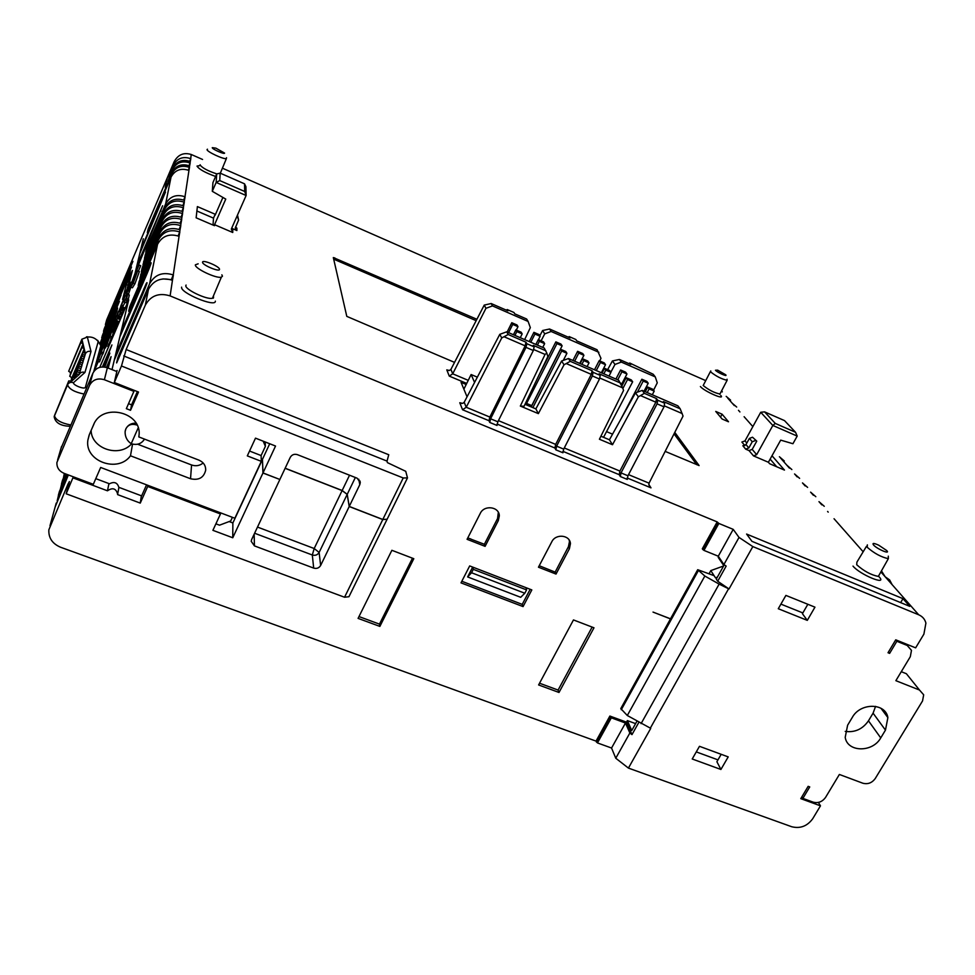 <?xml version="1.0" encoding="UTF-8"?>
<svg xmlns="http://www.w3.org/2000/svg" width="975" height="975" viewBox="0 0 975 975"><rect width="100%" height="100%" fill="white"/><g stroke="black" fill="none" stroke-linecap="round" stroke-linejoin="round"><path stroke-width="1.46" d="M888.481 651.97L889.614 653.384L896.854 641.27L907.213 645.45L911.479 650.374L910.309 656.699L895.867 680.672L919.486 690.032L923.678 694.809L922.545 700.94L875.27 778.489C871.979 782.949 867.835 784.522 862.838 783.217L839.378 774.467L825.557 797.404C822.303 801.84 818.159 803.424 813.126 802.132L802.876 798.391L809.737 786.922L808.153 786.338L800.792 798.647L820.475 805.838L818.403 802.425M136.012 423.15C131.235 423.065 127.835 425.003 125.824 428.951L125.227 430.852M137.048 425.076C131.759 423.418 128.018 424.71 125.824 428.951L125.105 431.718C125.007 436.824 127.042 440.822 131.198 443.722C137.012 445.404 141.448 443.869 144.507 439.116M888.286 556.152L888.347 558.663C881.29 557.176 874.246 553.386 867.238 547.292L867.36 544.854M727.057 379.214L727.118 380.299C721.695 379.092 716.235 376.326 710.738 371.999L710.763 370.939M226.505 157.706L226.383 158.584C223.97 159.717 206.31 151.454 207.066 149.541L207.468 149.199M221.861 274.828L222.458 276.205L221.349 277.18C216.365 278.813 194.269 268.308 195.378 264.822L198.157 263.811M873.527 544.976C877.037 549.071 890.918 554.921 886.677 550.522L878.719 545.196C873.795 542.977 872.064 542.904 873.527 544.976M202.568 262.202C201.91 264.908 219.802 272.439 219.497 269.344C220.021 266.626 202.434 259.204 202.568 262.202M212.282 147.652C211.855 149.029 224.823 154.769 224.579 153.087L215.877 148.139L212.282 147.652M715.467 370.256C717.381 372.535 728.142 377.288 725.68 374.778L717.673 370.159L715.467 370.256M807.3 620.368L814.954 607.157L785.899 595.408L778.282 608.729L807.3 620.368L802.413 613.689L807.848 604.281M889.614 653.384L888.018 652.738L895.745 639.819L915.635 647.851L923.898 634.128L925.909 623.098C924.897 619.198 922.484 616.432 918.682 614.774L885.227 576.822L889.651 579.954L892.137 584.671M60.95 448.488L92.905 373.181C96.013 367.66 100.827 365.857 107.36 367.77L116.671 371.451L117.073 370.5L114.319 382.517L121.473 365.991L126.141 349.525L145.312 305.175C150.723 295.583 158.998 292.5 170.113 295.9L717.173 521.905L718.855 523.441L733.212 529.364L739.026 537.432L752.834 546.585L729.02 588.973L717.697 581.234L716.296 579.077L723.791 565.658L718.197 557.322L718.575 556.652M739.026 537.432L723.889 564.549L726.156 566.085L717.697 581.234M538.614 684.95L573.471 619.929L593.982 627.79L559.004 692.469L538.614 684.95M531.826 589.924L523.063 606.596L461.004 582.867L469.682 565.927L531.826 589.924M391.877 550.302L358.081 618.382L379.872 626.413L413.802 558.699L391.877 550.302M485.099 546.353L498.322 520.565L499.334 515.787C499.188 506.573 484.173 504.672 480.261 513.398L467.074 539.309L485.099 546.353L484.368 544.282L470.84 539.126M570.436 543.672L569.4 548.754L556.018 574.068L538.456 567.206L551.801 541.771C555.701 533.398 570.046 534.885 570.436 543.672L569.461 541.625L568.425 546.695L555.165 572.106L539.236 565.744M670.471 618.893L653.018 612.081L670.507 618.808M723.621 565.975L710.799 570.607L709.02 573.824M717.173 521.905L702.305 548.815L703.95 550.388L718.283 556.213L723.889 564.549M68.664 484.404L67.957 484.136L48.86 529.791C48.421 537.895 52.333 543.709 60.572 547.243L596.03 741.11L597.456 742.926L611.557 748.032L615.773 758.233L628.424 768.093L650.739 728.362L627.303 715.504L620.783 708.593L697.71 569.705L714.09 575.664L710.799 570.607M609.875 716.052L611.337 717.832L625.475 723.036L629.862 733.005L631.983 734.626L626.474 722.158L609.875 716.052L596.03 741.11M626.474 722.158L627.352 720.598L635.602 723.633M627.352 720.598L631.751 730.531L636.955 721.207M631.983 734.626L638.857 722.329M629.862 733.005L615.773 758.233M721.183 754.309L716.893 761.731L720.915 769.47L692.226 758.989L699.477 746.314L728.203 756.892L720.915 769.47M467.049 396.825L461.065 382.334L466.196 384.491M569.132 539.992L569.461 541.625M484.368 544.282L497.555 518.566L498.335 512.338M261.227 458.872L262.458 459.347L269.709 443.747M279.813 479.456L262.945 473.021L262.421 459.444L232.867 522.966L229.149 521.552M262.421 459.444L261.227 458.981M91.102 430.511L93.99 423.93M91.114 430.584C91.577 448.878 119.389 457.86 131.564 443.844M203.153 462.991C199.729 465.758 195.865 466.416 191.563 464.977L137.633 444.21M146.567 484.831L141.18 496.897L140.254 503.1L117.585 494.593L118.926 487.342M628.424 768.093L791.676 826.727C800.231 828.86 807.251 826.191 812.723 818.707L820.475 805.838M106.446 367.441L111.089 356.643L108.249 368.111M128.822 284.883L122.594 299.447L126.348 284.59L132.393 270.465L128.822 284.883M122.472 306.906L124.13 307.588L122.107 313.718L119.547 319.337L117.877 318.313L122.472 306.906L117.841 318.667L119.547 319.337M126.019 299.983L127.688 300.678L128.31 299.24L129.322 295.035L127.664 294.353L124.447 302.031L126.945 296.205L126.628 298.557L127.664 294.353M124.447 302.031L126.104 302.713L127.091 300.422M137.694 270.904L139.352 271.586L134.928 283.774L132.417 287.783L130.76 287.101L137.694 270.904L133.246 283.079L130.76 287.101M122.631 306.979L125.044 302.274M107.835 336.802L103.728 347.368L107.567 337.106L109.444 337.508M104.812 345.077L106.446 345.723L105.8 347.149L105.349 348.014L103.728 347.368M128.334 294.621L130.845 287.137M139.072 265.017L132.222 281.007L136.573 269.137L139.072 265.017L140.717 265.7L138.365 271.172M115.403 318.776L117.829 313.121L117.451 315.547L118.523 311.305L115.403 318.776L117.024 319.434L117.902 317.362M101.193 353.498L102.814 354.144L103.423 352.706L104.618 348.221L102.997 347.575L97.853 361.274L102.997 347.575M94.343 369.525L97.866 361.286L99.474 361.92L102.57 354.047M116.659 320.58L118.316 321.263L116.768 326.028L114.124 332.061L112.454 331.195L116.537 320.665L112.466 331.378M109.858 337.679L111.528 338.349L112.162 336.875L113.295 332.414L111.637 331.744L106.421 345.711L111.637 331.744M106.421 345.711L108.079 346.369L111.272 338.252M165.287 187.322L167.322 177.791L165.287 187.322M132.661 281.19L132.125 282.445M126.75 295.023L126.275 296.12M120.23 310.221L119.584 311.732M116.403 319.178L114.38 323.895M109.517 335.242L108.7 337.155L109.553 335.266M98.292 361.457L94.209 370.987M135.05 273.305L143.325 238.765L140.692 249.783L165.494 192.026L139.778 253.598L136.939 265.48L162.618 205.749L135.086 273.195M94.295 370.878L98.329 361.469M114.416 323.907L116.427 319.191M119.62 311.756L120.266 310.233M126.311 296.132L126.774 295.035M132.161 282.457L132.697 281.202M102.399 366.929L111.93 344.931L103.362 366.929M103.838 366.953L109.882 353.108L104.776 367.063M60.34 489.34L62.51 480.236L65.288 473.789M62.51 480.236L61.486 483.941L65.788 473.984M57.184 500.845L59.414 491.473L66.8 474.362M59.414 491.473L58.354 495.312L67.312 474.557M55.148 506.976L68.36 474.947M67.957 484.136L69.408 481.565L66.178 493.789L73.332 476.812M146.75 283.932L146.201 283.701C148.005 280.69 146.847 284.188 142.728 294.17L114.246 360.25L112.003 369.61L128.615 300.166L99.803 367.331M99.755 367.356L128.712 299.849L121.144 331.415L150.43 263.628C152.063 260.91 150.942 264.237 147.067 273.609L119.827 336.923L115.696 354.217L146.201 283.701M145.312 305.175L148.517 289.234L116.659 362.919M118.743 358.227L117.78 357.849L116.598 362.895M117.78 357.849L118.706 355.412L119.767 355.838M162.898 278.911L171.344 279.606L173.257 274.913C162.667 271.635 154.781 274.584 149.614 283.762L118.706 355.412M149.614 283.762L157.523 244.335L128.712 311.281M130.394 307.478L129.626 307.162L128.663 311.257M129.626 307.162L130.443 305.004L131.308 305.346M178.108 235.926L179.717 231.94C170.186 228.93 163.081 231.575 158.413 239.899L130.443 305.004M158.413 239.899L138.255 285.553M139.827 282.019L139.084 281.714L138.218 285.541M139.084 281.714L139.888 279.606L140.717 279.947M179.12 229.442L180.668 225.603C171.295 222.629 164.312 225.237 159.717 233.427L139.888 279.606M159.717 233.427L139.961 278.253L141.448 272.647L142.252 272.988M180.095 223.178L181.594 219.46C172.368 216.523 165.494 219.082 160.973 227.163L141.448 272.647M160.973 227.163L141.412 271.55M142.886 268.235L142.179 267.954L141.375 271.538M142.179 267.954L142.972 265.919L143.739 266.236M181.033 217.12L182.483 213.513C173.404 210.612 166.64 213.135 162.191 221.093L142.972 265.919M162.191 221.093L143.02 264.7L144.434 259.387L145.178 259.703M181.947 211.246L183.349 207.748C174.415 204.884 167.749 207.37 163.373 215.207L144.434 259.387M163.373 215.207L144.471 258.241L145.86 253.061L146.579 253.366M182.837 205.554L184.19 202.166C175.39 199.339 168.833 201.788 164.519 209.503L145.86 253.061M164.519 209.503L145.787 252.135M147.127 249.113L146.494 248.844L145.762 252.111M146.494 248.844L147.237 246.919L147.944 247.211M183.69 200.033L184.994 196.743C176.329 193.952 169.882 196.365 165.628 203.982L147.237 246.919M165.628 203.982L171.027 177.097L147.31 232.586L148.151 229.027L148.736 229.283M188.321 170.15L189.406 167.383C181.472 164.787 175.549 166.993 171.637 174.013L148.151 229.027M171.637 174.013L168.017 181.691L169.248 177.218L169.821 177.462M189.016 165.64L190.076 162.959C182.24 160.387 176.402 162.569 172.551 169.492L169.248 177.218M172.551 169.492L168.967 177.097L170.174 172.721L170.735 172.965M189.698 161.265L190.722 158.645C182.995 156.11 177.231 158.267 173.428 165.092L170.174 172.721M104.544 328.039L132.929 261.373L103.496 331.268M102.765 334.498L131.503 267.04L101.692 337.825M100.949 341.14L130.345 270.721L129.358 274.645L100.242 342.932M100.401 343.224L121.022 295.12L100.742 344.053M100.864 344.602L119.389 301.433L100.364 347.466M99.718 349.818L117.609 308.015L116.793 311.452L98.414 354.607M97.744 357.033L115.477 315.583L115.038 318.228L96.403 361.957M95.721 364.455L122.618 302.396M108.274 336.972L109.09 335.071M113.953 323.712L115.964 319.008M119.157 311.561L125.202 295.681L120.888 305.772L119.803 310.05L120.766 310.44M746.594 534.056L751.944 541.332L909.76 606.365L902.984 598.662L746.594 534.056M900.632 602.611L902.984 598.662M231.77 228.028L232.793 228.796L232.745 232.489L214.549 224.689L225.761 199.095L212.294 191.319L212.94 182.605L216.706 173.928L220.155 173.136L219.753 180.57L244.688 191.478L244.542 183.824L245.919 186.725L246.114 195.512L244.688 191.478M772.005 455.752L784.473 470.084L769.628 463.722L768.385 462.26L780.695 440.127L792.931 443.722L797.197 436.093L795.551 432.291L784.509 420.603L764.583 411.877L760.732 412.267L772.834 425.453L775.271 423.418L795.551 432.291M733.212 529.364L718.283 556.213M126.141 349.525L388.757 454.74L387.026 461.102L387.392 462.613L405.734 471.303L407.489 477.896L387.124 519.236L382.809 519.468L349.245 506.427L359.787 484.673L358.763 479.2M237.498 215.061L238.595 220.058L237.193 215.743M755.406 440.554L752.249 441.748L749.385 438.409L752.529 437.227L756.758 441.139L752.529 437.227M648.814 484.441L650.995 487.853L648.899 485.002L649.057 483.161L683.048 416.069L680.209 408.817L677.881 405.832L642.22 390.414L644.365 393.339L638.357 396.825L635.493 392.852L642.22 390.414M653.555 390.244L657.26 382.834L655.273 376.898L653.201 374.242L629.74 363.029L628.973 363.663M638.357 396.825L612.507 444.734L599.418 439.237L623.549 390.439L622.684 387.892L618.65 380.226L568.462 358.532L570.253 361.323L564.013 364.796L561.637 360.994L568.462 358.532M546.841 353.145L547.828 356.655L524.05 406.27L520.333 406.063L545.049 354.425L546.841 353.145L544.221 348.051L506.695 331.829L508.17 334.498L501.735 337.959L499.797 334.327L506.695 331.829M492.472 305.906L485.952 308.307L484.246 305.09L491.168 303.53L492.472 305.906L528.109 321.445L526.634 319.008L514.751 313.828L513.971 312.5L507.158 309.526L506.476 310.208M524.66 339.592L530.339 327.624L528.109 321.445M542.624 330.513L549.559 329.014L551.143 331.488L544.708 333.877L542.624 330.513L539.821 335.766M599.71 360.921L600.978 358.349L597.078 349.745L576.761 340.884L575.823 339.495L569.156 336.582L568.437 337.24M621.319 362.078L614.981 364.443L612.434 360.921L619.405 359.482L621.319 362.078L655.273 376.898M508.17 334.498L525.988 342.201L525.147 345.845L504.502 336.936M526.025 347.368L526.853 343.712L534.154 346.856L533.325 350.513L526.025 347.368L490.596 418.787L497.859 421.797L497.018 425.453L489.742 422.443L490.596 418.787M545.049 354.425L533.557 349.464M534.154 346.856L533.252 345.345L545.89 350.793M570.253 361.323L592.044 370.732L591.301 374.363L566.743 363.773M592.361 375.96L593.092 372.316L600.21 375.387L599.479 379.031L592.361 375.96L556.615 446.172L563.696 449.122L562.953 452.766L555.847 449.828L556.615 446.172M622.684 387.892L599.686 377.983M600.21 375.387L599.138 373.803L620.685 383.114M644.365 393.339L656.48 398.568L655.846 402.2L641.05 395.826M657.077 403.857L657.723 400.213L664.658 403.211L664.024 406.843L657.077 403.857L621.026 472.899L627.937 475.776L627.278 479.408L620.356 476.543L621.026 472.899M682.22 413.571L664.207 405.807M664.658 403.211L663.402 401.554L680.209 408.817M629.74 363.029L630.825 364.467L619.405 359.482M507.158 309.526L507.914 310.842L491.168 303.53M569.156 336.582L570.082 337.972L549.559 329.014M485.952 308.307L452.705 373.815L449.256 376.106L446.794 369.878L448.268 370.512M484.246 305.09L450.913 369.391L449.402 370.512L446.794 369.878M591.301 374.363L555.677 444.393L554.909 448.025L555.847 449.828M655.846 402.2L619.905 471.071L619.235 474.691L620.356 476.543M488.987 420.712L462.577 409.768L459.786 402.736L462.723 403.394L464.197 402.261L466.221 407.258L489.84 417.068L488.987 420.712L489.742 422.443M462.577 409.768L466.221 407.258L501.735 337.959M520.333 406.063L538.371 413.632L564.013 364.796M561.637 360.994L535.872 408.878L525.001 404.296M538.371 413.632L535.872 408.878M544.708 333.877L541.113 340.823M612.507 444.734L609.424 439.786L635.493 392.852M600.917 436.215L609.424 439.786M610.825 372.218L614.981 364.443M612.434 360.921L607.644 369.659M533.325 350.513L497.859 421.797M525.988 342.201L526.853 343.712M525.147 345.845L489.84 417.068M499.797 334.327L464.197 402.261M664.024 406.843L627.937 475.776M656.48 398.568L657.723 400.213M599.479 379.031L563.696 449.122M592.044 370.732L593.092 372.316M764.583 411.877L775.271 423.418M797.197 436.093L772.834 425.453L756.673 454.667L753.492 455.873L749.044 450.584L752.2 449.39L756.758 441.139M232.745 232.489L231.319 229.052L246.114 195.512L216.158 182.435L216.706 173.928M212.294 191.319L216.158 182.435L219.753 180.57M244.542 183.824L220.155 173.136M235.56 226.943L236.876 228.174L236.876 230.539L235.255 228.016L238.595 220.058M745.668 449.134L742.852 445.758L745.985 444.576L748.837 447.939L745.668 449.134L749.044 450.584M744.888 445.636L741.878 442.065L744.997 440.883L760.732 412.267M749.385 438.409L745.985 444.576M752.249 441.748L748.837 447.939M236.876 230.539L232.793 228.796M768.385 462.26L753.492 455.873M222.897 197.45L215.134 215.195L215.195 214.256L197.389 206.59L196.133 217.815L214.488 225.688L214.549 224.689M202.568 159.461L191.332 154.525C183.739 152.149 177.986 154.598 174.074 161.874L158.048 199.448M722.292 391.901L721.768 390.622M696.808 464.746L674.042 433.863M476.166 320.678L333.669 259.143M476.897 319.276L333.316 257.558L346.795 316.375L454.545 362.383M665.157 451.376L699.112 465.575L674.785 432.376M881.461 570.862L885.154 576.786M863.168 551.789L834.039 518.737M827.592 511.436L828.214 512.131M821.815 504.879L818.976 501.65L824.265 506.293M818.976 501.65L819.682 502.454M813.369 495.288L810.603 492.143L815.819 496.702M810.603 492.143L811.395 493.058M805.155 485.964L802.474 482.918L807.605 487.39M802.474 482.918L803.351 483.917M797.172 476.909L794.564 473.947L799.622 478.347M794.564 473.947L795.515 475.032M789.409 468.11L786.874 465.221L791.858 469.548M787.898 466.391L780.5 457.982M752.846 426.611L744.12 416.715M779.391 456.739L784.302 460.98M738.477 410.317L739.915 411.95M734.309 405.588L732.249 403.248L736.698 407.05M733.736 404.942L727.703 398.092M726.18 396.362L730.568 400.103M148.517 289.234C153.745 279.959 161.728 276.973 172.453 280.276L173.404 274.974M157.523 244.335C162.24 235.926 169.418 233.244 179.059 236.291L179.851 232.001M158.852 237.717C163.495 229.442 170.552 226.797 180.034 229.808L180.802 225.652M160.144 231.319C164.702 223.165 171.649 220.569 180.972 223.531L181.716 219.509M161.387 225.115C165.884 217.084 172.709 214.524 181.886 217.449L182.605 213.562M162.593 219.107C167.017 211.197 173.745 208.687 182.776 211.575L183.471 207.797M163.763 213.293C168.114 205.493 174.744 203.019 183.629 205.871L184.312 202.215M171.027 177.097C174.964 170.016 180.936 167.785 188.955 170.406L189.516 167.432M164.885 207.651C169.187 199.96 175.707 197.523 184.458 200.338L185.116 196.792M171.941 172.49C175.829 165.506 181.728 163.312 189.625 165.896L190.174 163.008M172.843 168.017C176.682 161.119 182.496 158.949 190.283 161.509L190.82 158.693M118.45 317.204L121.863 308.368L118.45 317.204M118.45 317.618L120.12 318.289M117.999 318.472L119.681 319.154M118.779 316.899L120.449 317.57M119.206 315.924L120.876 316.595M119.974 314.121L121.656 314.803M120.437 313.048L122.107 313.718M120.851 311.988L122.521 312.67M121.497 310.33L123.167 311.013M121.778 309.538L123.447 310.221M121.899 309.197L123.569 309.879M122.18 308.271L123.849 308.941M122.436 307.247L124.105 307.929M107.238 343.785L108.907 344.455M110.492 336.204L112.162 336.875M114.794 326.125L116.464 326.796M114.404 327.088L116.074 327.758M115.099 325.357L116.768 326.028M115.477 324.358L117.146 325.041M115.818 323.456L117.488 324.127M116.049 322.798L117.719 323.481M116.439 321.543L118.109 322.225M116.586 320.958L118.255 321.628M112.686 330.964L114.355 331.634M112.929 330.476L114.599 331.147M113.234 329.806L114.904 330.488M113.6 328.989L115.269 329.672M114.075 327.88L115.745 328.551M126.628 298.557L128.31 299.24M133.246 283.079L134.928 283.774M112.332 327.064L109.541 333.596L112.332 327.064M110.992 328.928L113.319 323.7L112.759 326.174L108.968 335.01L110.992 328.928M110.285 335.546L108.944 335.01L110.285 335.558M113.441 323.529L114.916 324.102M109.09 334.852L110.358 335.351M109.517 334.023L110.687 334.498M109.834 333.34L110.87 333.755M110.248 332.39L111.199 332.78M110.992 330.647L112.454 331.244M111.43 329.599L112.881 330.184M111.845 328.575L112.978 329.026M112.478 326.954L113.575 327.393M112.759 326.174L113.88 326.625M112.868 325.833L114.002 326.296M113.161 324.907L114.368 325.394M113.429 323.883L114.77 324.419M101.802 352.06L103.423 352.706M98.658 359.409L100.279 360.055M124.166 299.861L125.129 300.263M123.35 301.775L124.983 302.433M121.339 304.98L122.96 305.65M120.437 308.563L121.4 308.953M125.202 295.681L126.811 296.339M103.935 346.966L105.568 347.612M104.167 346.491L105.8 347.149M104.471 345.857L106.092 346.515M105.276 343.992L106.836 344.614M105.593 343.212L107.128 343.834M105.97 342.274L107.494 342.883M106.275 341.53L107.774 342.128M106.641 340.555L107.689 340.97M106.982 339.666L108.067 340.092M107.213 339.02L108.359 339.483M107.603 337.777L108.993 338.337M107.762 337.179L109.285 337.789M118.523 311.305L120.12 311.951M117.451 315.547L118.548 315.997M116.854 316.936L118.097 317.448M128.042 289.404L131.186 282.055L126.323 294.84L128.042 289.404L129.663 290.075M127.835 289.965L129.456 290.635M127.64 290.55L129.261 291.22M126.945 293.402L128.578 294.072M126.323 294.84L127.286 295.242M131.186 282.055L132.661 282.665M131.223 282.153L132.624 282.738M130.54 284.993L131.491 285.395M129.919 286.443L130.869 286.833M128.956 287.101L130.577 287.771M128.59 287.966L130.223 288.637M128.273 288.771L129.894 289.441M132.222 281.007L133.197 281.409M121.473 365.991L403.223 477.969L407.489 477.896M403.223 477.969L382.809 519.468M355.351 477.494L347.222 494.325L342.164 490.498L349.538 475.203M263.165 441.163L265.383 446.343L261.105 455.557L261.312 461.346L247.309 455.886L255.499 438.153L275.535 446.038L262.994 472.924L279.862 479.481L290.27 457.348C291.891 454.655 294.267 453.753 297.399 454.655L357.155 478.213L360.275 482.576L359.787 484.673M347.222 494.325L349.245 506.427M285.151 468.219L342.164 490.498M262.994 472.924L262.458 459.347M556.018 574.068L555.165 572.106M141.302 250.039L140.692 249.783M122.046 331.78L121.144 331.415M116.683 354.607L115.696 354.217M137.597 265.748L136.939 265.48M114.319 382.517L138.523 392.048L130.528 410.292L126.348 408.659L133.904 391.365L104.386 379.738C97.695 377.788 92.771 379.641 89.602 385.271L56.916 462.455C56.647 467.476 59.024 471.108 64.07 473.338L93.308 484.307L100.669 467.464L234.853 518.249L261.312 461.346M89.371 434.521L87.872 440.139C84.398 461.273 117.975 473.399 130.492 455.788L190.539 478.749C198.827 480.577 203.885 477.677 205.713 470.035C205.725 465.453 203.483 462.162 198.973 460.151L138.828 436.922L138.974 435.654C142.46 411.998 101.985 402.309 93.49 424.99L89.371 434.521M130.528 410.292L131.564 404.857L137.365 391.597M732.249 403.248L728.191 398.641M786.874 465.221L781.865 459.542M885.227 576.822L880.852 571.935M752.834 546.585L918.682 614.774M729.02 588.973L719.123 584.11L641.075 723.645M885.458 730.129L880.742 737.917C872.601 752.737 847.348 752.395 845.203 737.332L847.616 725.217L852.321 717.368C860.364 702.487 885.58 702.719 887.884 717.6L885.458 730.129L873.076 713.164L868.469 720.818C862.631 729.154 854.892 732.688 845.227 731.396M598.882 352.304L551.143 331.488M722.085 414.192L728.508 421.773L722.085 418.994L715.747 411.438L722.085 414.192L720.513 417.105M213.038 225.067L213.501 218.132L196.889 210.99M213.501 218.132L215.195 214.256M776.709 466.757L770.128 459.128M262.945 473.021L232.757 537.761L212.903 530.327L220.46 513.971L147.688 486.452L140.254 503.1M232.757 537.761L232.867 522.966M63.375 478.225L64.326 473.436M117.585 494.593L117.646 494.154C116.049 488.402 112.649 487.281 107.469 490.803L108.932 483.588M107.469 490.803L73.052 477.908M285.114 468.305L342.115 490.583L347.173 494.41L349.208 506.525L382.773 519.553L387.063 519.236M106.665 319.91L106.007 322.347M131.198 443.722L138.157 427.915M387.075 519.322L348.952 596.712L344.553 597.236L66.178 493.789M344.553 597.236L382.773 519.553M347.173 494.41L319.13 552.435L320.629 565.476L349.208 506.525M320.629 565.476C319.032 568.047 316.717 568.925 313.682 568.096L312.317 555.007L254.609 533.24M254.158 534.178L254.438 545.89L313.682 568.096M254.438 545.89L251.209 541.308L251.635 539.553L279.825 479.578M127.969 285.248L126.348 284.59M220.46 513.971L220.484 512.801M147.688 486.452L147.847 485.318M625.475 723.036L611.557 748.032M127.25 288.113L131.869 272.098L127.311 288.405M108.127 368.062L110.407 358.837L107.421 367.782M85.008 355.083L84.338 357.35L82.071 355.887L82.461 354.632L85.008 355.083L85.422 353.706C86.617 351.597 88.481 350.866 91.004 351.512L84.947 372.45C82.363 371.646 80.45 372.316 79.207 374.497L79.657 373.011L77.33 371.499L77.732 370.159L80.377 370.597L79.036 374.461M80.377 370.597L80.852 369.001L78.548 367.502L78.938 366.186L81.559 366.637L80.182 370.573M81.559 366.637L82.034 365.064L79.743 363.577L80.133 362.273L82.729 362.724L81.376 366.6M82.729 362.724L83.192 361.177L80.913 359.702L81.303 358.422L83.874 358.873L82.546 362.7M83.874 358.873L84.338 357.35L83.704 358.849M85.422 353.706L83.18 352.255L84.228 348.794L82.01 347.368L83.058 343.956L80.852 342.542L81.9 339.19L85.422 353.706L84.849 355.058M83.18 352.255L70.882 381.201L71.943 377.739L69.737 376.289L70.858 372.718L68.677 371.28L81.9 339.19L87.372 337.07L91.004 351.512M79.207 374.497L71.504 381.298L72.711 377.423L75.392 377.861L76.55 374.047L79.207 374.497M70.139 382.517L71.504 381.298L68.786 380.859L54.429 415.728C55.855 420.14 61.291 423.211 70.748 424.954M84.947 372.45L73.454 382.7C70.785 381.847 68.811 382.553 67.555 384.796L68.786 380.859M70.176 426.27C60.596 426.002 55.258 422.809 54.161 416.666L67.555 384.796C69.067 389.062 74.539 392.133 83.984 394.022M84.228 348.794L71.943 377.739M82.01 347.368L69.737 376.289M83.058 343.956L70.858 372.718M80.852 342.542L68.677 371.28M77.33 371.499L74.673 377.752M77.732 370.159L74.514 377.727M78.548 367.502L74.222 377.678M78.938 366.186L74.076 377.654M79.743 363.577L73.771 377.605M80.133 362.273L73.625 377.581M80.913 359.702L73.344 377.532M81.303 358.422L73.198 377.508M82.071 355.887L72.906 377.459M82.461 354.632L72.772 377.435M72.711 377.423L71.09 381.237M76.55 374.047L74.965 377.8M261.105 455.557L249.551 451.035M131.564 404.857L128.529 403.662M215.902 523.831L219.509 525.184L230.709 520.967L232.403 517.311M95.782 478.64L109.48 483.795C114.197 481.37 117.317 482.54 118.84 487.317L141.631 495.885M134.099 390.305L133.904 391.365M265.176 441.967L265.383 446.343M132.539 444.137L130.492 455.788M470.901 539.017L467.768 537.932M358.983 616.566L379.458 624.122L412.474 558.2M379.458 624.122L379.872 626.413M539.541 683.219L558.09 690.068L559.004 692.469M558.09 690.068L592.13 627.083M461.821 581.271L522.234 604.378L530.168 589.278M523.063 606.596L522.234 604.378M526.061 587.693L526.561 589.899L473.302 569.351L471.559 572.752L467.622 576.932L472.68 567.084M526.561 589.899L524.806 593.239L471.559 572.752M472.924 567.182L473.302 569.351M524.806 593.239L520.699 597.309L467.622 576.932M477.348 377.167L471.12 374.534L463.881 389.159M612.556 434.168L606.535 431.62M471.12 374.534L474.581 382.444M525.976 402.248L526.585 403.431L531.741 405.6L562.124 345.832L561.003 344.102L555.847 341.872L538.809 375.485M648.229 383.224L646.839 381.396L641.855 379.226L643.22 381.054L648.229 383.224L644.036 391.207M641.855 379.226L620.673 419.543M643.22 381.054L637.382 392.169M654.213 391.109L652.787 389.232L647.729 387.038L649.131 388.915L654.213 391.109L652.275 394.765M647.729 387.038L645.255 391.731M649.131 388.915L647.205 392.572M632.665 381.773L631.3 379.921L626.194 377.703L627.547 379.555L632.665 381.773L603.549 437.312M626.194 377.703L621.879 385.966M627.547 379.555L622.879 388.477M626.962 373.998L625.645 372.194L620.612 370L621.916 371.804L626.962 373.998L621.367 384.723M620.612 370L615.908 379.043M621.916 371.804L617.736 379.836M610.923 372.365L609.643 370.524L604.5 368.294L605.768 370.122L610.923 372.365L609.009 376.058M604.5 368.294L602.038 373.047M605.768 370.122L603.854 373.827M605.524 364.687L604.281 362.907L599.198 360.701L600.442 362.481L605.524 364.687L601.356 372.755M599.198 360.701L594.506 369.793M600.442 362.481L596.261 370.549M583.915 355.302L582.733 353.547L577.614 351.317L578.784 353.072L583.915 355.302L579.747 363.407M577.614 351.317L572.934 360.47M578.784 353.072L574.628 361.201M589.022 362.871L587.803 361.055L582.611 358.812L583.818 360.616L589.022 362.871L587.096 366.588M582.611 358.812L580.162 363.59M583.818 360.616L581.904 364.345M555.847 341.872L556.944 343.59L526.585 403.431M556.944 343.59L562.124 345.832M566.926 353.291L565.78 351.512L560.54 349.245L561.673 351.024L566.926 353.291L563.294 360.397M560.54 349.245L531.229 406.916M561.673 351.024L532.886 407.611M540.15 336.302L539.102 334.596L533.898 332.329L534.934 334.035L540.15 336.302L538.444 339.666M533.898 332.329L529.254 341.579M534.934 334.035L530.802 342.249M544.647 343.639L543.562 341.884L538.298 339.605L539.346 341.347L544.647 343.639L542.734 347.405M538.298 339.605L535.86 344.431M539.346 341.347L537.444 345.126M517.993 326.674L517.018 324.992L511.778 322.725L512.728 324.395L517.993 326.674L516.299 330.074M511.778 322.725L507.146 332.024M512.728 324.395L508.609 332.658M522.173 333.913L521.174 332.183L515.86 329.879L516.835 331.597L522.173 333.913L520.272 337.703M515.86 329.879L513.435 334.742M516.835 331.597L514.946 335.388M627.303 715.504L704.84 576.03L697.71 569.705M704.84 576.03L719.123 584.11M895.708 639.88L896.854 641.27M717.405 577.09L715.467 577.797L716.735 578.309M780.914 604.122L802.852 612.934M801.925 796.77L802.876 798.391M696.272 751.896L717.966 759.866M875.574 706.363L873.076 713.164M919.486 690.032L906.372 673.713L901.278 671.69M715.467 577.797L714.09 575.664M866.483 546.305L856.903 562.124L856.708 564.732C863.826 571.094 871.041 574.994 878.329 576.42L879.182 574.909M710.409 371.56L703.194 385.515C708.788 390.037 714.382 392.876 719.989 394.034L720.33 393.388M200.168 164.763L200.082 164.958C202.325 167.993 207.907 170.978 216.828 173.903M186.079 285.066L185.835 285.59C184.604 289.356 207.261 300.105 212.452 298.228L213.623 297.156L213.33 296.156M878.999 576.7L879.279 577.017C887.689 586.121 859.792 574.567 853.003 566.097M215.609 176.463C205.201 172.709 199.01 169.248 197.011 166.079L199.595 165.652M49.969 525.781L56.209 503.112M173.428 165.092L174.074 161.874M158.023 199.509L106.702 319.812L105.41 324.504M103.655 330.891L104.24 328.746M101.851 337.447L102.448 335.242M100.303 343.042L100.608 341.92M718.855 523.441L703.95 550.388M717.734 522.697L702.841 549.632M141.375 275.023L140.656 274.718M145.75 255.292L145.104 255.023M144.337 261.666L143.666 261.385M466.708 383.431L449.256 376.106M450.913 369.391L452.705 373.815L468.244 380.347M498.444 420.639L555.677 444.393M554.909 448.025L497.055 424.052M564.281 447.976L619.905 471.071M619.235 474.691L562.916 451.352M628.534 474.642L649.057 483.161M650.995 487.853L627.181 477.982M459.786 402.736L461.48 403.431M752.2 449.39L756.673 454.667M744.997 440.883L746.826 443.052M190.722 158.645L191.222 154.477M705.425 380.494L222.58 168.261M334.047 259.289L334.73 257.814M722.219 391.865L721.524 391.085M170.113 295.9L172.453 280.276M173.257 274.913L179.059 236.291M179.717 231.94L180.034 229.808M180.668 225.603L180.972 223.531M181.594 219.46L181.886 217.449M182.483 213.513L182.776 211.575M183.349 207.748L183.629 205.871M184.994 196.743L188.955 170.406M184.19 202.166L184.458 200.338M189.406 167.383L189.625 165.896M190.076 162.959L190.283 161.509M215.365 301.153C215.987 307.783 180.009 292.89 181.606 287.137M720.781 395.472C725.68 400.688 704.096 391.255 700.403 386.539M387.026 461.102L123.715 355.948M498.322 520.565L497.555 518.566M569.4 548.754L568.425 546.695M160.997 210.99L160.363 210.722M144.775 289.234L143.849 288.856M148.943 269.1L148.09 268.747M728.569 588.79L650.288 728.203M257.498 527.073L314.194 548.523L342.115 490.583M312.317 555.007L314.194 548.523L319.13 552.435C317.582 554.958 315.303 555.823 312.317 555.007M610.289 717.039L596.42 742.121M611.337 717.832L597.456 742.926M100.583 346.637L100.839 345.698L98.231 341.53C95.416 338.057 91.796 336.57 87.372 337.07M73.454 382.7C72.832 385.222 85.02 389.854 85.41 387.246L98.231 341.53M85.41 387.246L86.604 387.916M107.36 367.77L104.386 379.738M61.571 446.379L57.598 459.956M92.905 373.181L89.602 385.271M191.563 464.977L190.539 478.749M698.332 570.68L621.27 709.727M907.213 645.45L905.958 643.939M880.742 737.917L868.469 720.818M888.347 558.663L878.524 576.079M727.118 380.299L719.782 394.314M226.383 158.584L220.326 173.209M221.349 277.18L212.452 298.228L213.391 298.118M359.97 480.967L360.275 482.576M499.334 515.787L498.554 513.788M117.646 494.154L118.913 487.342M93.771 371.585L100.839 345.698L97.622 340.287M87.665 336.802L86.458 336.838M71.589 378.873L71.248 377.288M70.505 373.827L70.176 372.267M89.152 435.057L87.872 440.139M887.884 717.6L880.961 708.264"/></g></svg>

